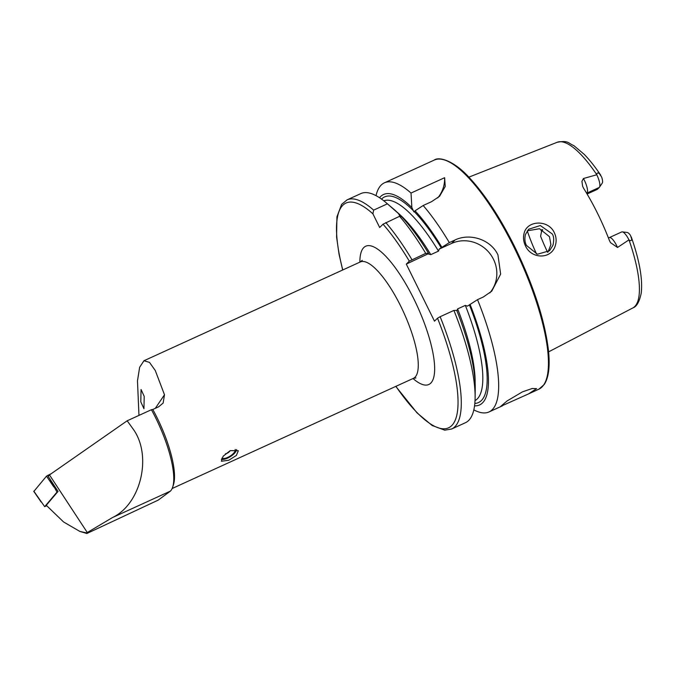 <?xml version="1.0" encoding="UTF-8"?>
<svg xmlns="http://www.w3.org/2000/svg" width="675" height="675" viewBox="0 0 675 675"><rect width="100%" height="100%" fill="white"/><g stroke="black" fill="none" stroke-linecap="round" stroke-linejoin="round"><path stroke-width="1.01" d="M524.129 233.221C527.065 220.202 548.429 219.358 554.344 232.748C556.343 236.993 556.656 241.287 555.297 245.649C551.323 259.605 531.191 259.208 525.42 245.759C523.42 241.54 522.99 237.355 524.129 233.221M552.251 233.93L540.321 225.534L528.635 229.247L525.437 234.52C524.467 238.857 524.821 242.511 526.517 245.481L537.384 254.239L549.543 250.746L552.985 245.236C554.108 240.022 553.863 236.25 552.251 233.93M140.797 401.836L143.952 408.721L144.205 396.368L141.05 389.475L140.797 401.836M230.226 450.638L238.326 450.706L236.385 455.431L228.783 460.24L221.358 461.278L223.121 456.249L230.226 450.638A7.999 7.999 0 0 1 225.357 453.87M86.788 532.955L87.294 532.533L49.477 474.922L48.22 476.415L58.042 491.383L46.271 505.297L63.627 522.003L79.819 531.402L86.788 532.955L86.881 533.495L158.296 500.074L170.395 491.113A65.964 19.162 -114.5 0 0 172.707 487.029A65.964 19.162 -114.5 0 0 155.765 418.053A65.964 19.162 -114.5 0 0 151.419 409.717L152.786 409.48A63.965 18.579 -114.5 0 1 157.064 417.69A63.965 18.579 -114.5 0 1 173.5 484.583L172.707 487.029M87.294 532.533L112.472 517.556C141.32 503.837 152.482 454.891 132.773 428.549L127.17 420.787L151.419 409.717M522.408 391.88L532.153 388.505L536.591 388.64L528.559 393.896L500.749 406.35L507.111 400.933L522.408 391.88M629.041 239.929C630.72 241.169 631.597 240.848 631.673 238.958L630.475 235.381A8.859 2.573 65.5 0 0 627.261 232.478L622.291 231.871A11.517 3.341 65.5 0 1 628.957 239.878L629.041 239.929M599.425 173.703L601.695 177.137A8.859 2.573 -114.5 0 1 602.252 183.094L599.459 187.237A11.517 3.341 -114.5 0 0 596.776 174.757L596.784 174.673C596.928 172.792 597.805 172.471 599.425 173.703M587.098 194.02L597.375 189.329L599.29 187.439A11.517 3.341 -114.5 0 0 599.459 187.237M608.394 237.895L609.331 237.592A11.517 3.341 65.5 0 1 617.507 247.472L610.495 242.646L609.339 240.334A92.062 26.738 65.5 0 0 597.527 213.325A92.062 26.738 65.5 0 0 583.647 188.35L582.652 186.342L581.926 181.347L583.436 178.521L596.776 174.757M548.007 252.045L550.91 244.603L549.467 236.672L539.528 228.724L527.268 230.833A67.964 19.744 65.5 0 0 536.583 254.036M138.966 415.403L137.481 380.843L139.641 367.284L143.944 360.754L149.496 362.382L155.258 370.474L164.489 394.765L163.139 403.051L158.693 406.78L152.786 409.48M376.026 195.657A125.938 36.577 65.5 0 1 384.429 182.815A125.938 36.577 65.5 0 1 411.016 193.05L444.631 177.702L445.222 186.469L439.585 196.265L431.57 201.682L423.174 205.512A125.938 36.577 65.5 0 1 449.322 242.595L455.093 239.954C469.859 232.808 490.75 239.406 497.939 254.88L500.648 274.118L491.729 291.187L483.292 297.008L477.52 299.649A125.938 36.577 65.5 0 1 489.046 411.936A125.938 36.577 65.5 0 1 473.842 409.877M49.477 474.922L127.17 420.787M617.507 247.472L628.957 239.878M541.941 229.593L540.591 236.199A67.964 19.744 -114.5 0 0 547.636 252.307M373.638 210.119A125.938 36.577 65.5 0 0 347.051 199.884L360.821 193.598A125.938 36.577 65.5 0 1 386.125 202.719A125.938 36.577 65.5 0 1 387.408 203.833L373.638 210.119L372.921 213.848L379.671 227.509L383.029 224.21A123.533 35.876 65.5 0 1 409.312 261.149L425.714 253.37L428.541 253.311L427.942 253.901L430.785 254.644L438.505 251.117L439.231 249.075L449.322 242.595M386.125 202.719L393.483 208.955A115.678 33.598 65.5 0 1 398.579 213.629L387.408 203.833M399.929 216.371L398.579 213.629M379.536 197.741A115.678 33.598 65.5 0 1 411.868 207.562L413.893 211.882L414.239 211.596A113.046 32.83 65.5 0 1 441.239 247.835M411.016 193.05L411.868 207.562M453.912 310.424A125.938 36.577 65.5 0 1 475.116 397.626L475.225 387.973A115.678 33.598 65.5 0 0 456.739 310.365L453.912 310.424L440.142 316.718L437.51 318.203L434.489 321.173L406.291 264.119L409.312 261.149M428.541 253.311A115.678 33.598 65.5 0 0 401.743 216.878L399.566 216.295L383.029 224.21M399.566 216.295A125.938 36.577 65.5 0 1 425.714 253.37M475.116 397.626A125.938 36.577 65.5 0 1 465.438 422.719L451.668 429.005A125.938 36.577 65.5 0 0 440.142 316.718M477.52 299.649L467.429 306.138L465.337 305.387L457.608 308.914L456.882 310.947M427.942 253.901L406.291 264.119M423.174 205.512L415.032 210.803A115.678 33.598 65.5 0 1 441.838 247.244M415.032 210.803L414.239 211.596M470.036 304.298A115.678 33.598 65.5 0 1 474.559 405.861M439.231 249.075L451.533 243.464A31.987 30.434 -134.5 0 1 489.957 253.648A31.987 30.434 -134.5 0 1 489.797 292.933M444.631 177.702A31.987 30.434 -134.5 0 1 437.712 197.927M609.331 237.592L621.683 231.955A11.517 3.341 65.5 0 1 622.291 231.871M86.881 533.495L79.819 531.402M33.927 491.333L46.508 476.145L51.486 473.529M46.642 505.735L44.685 506.663L56.995 492.109L50.313 479.815M56.995 492.109L57.713 491.771M44.685 506.663L33.809 491.164M236.562 449.592A9.433 3.679 -31.9 0 1 236.402 450.352A9.433 3.679 -31.9 0 1 225.138 459.025A9.433 3.679 -31.9 0 1 221.889 459.397A9.433 3.679 -31.9 0 1 221.366 459.278M235.17 449.432A7.999 3.113 -31.9 0 1 232.757 454.098A7.999 3.113 -31.9 0 1 225.627 458.19A7.999 3.113 -31.9 0 1 221.872 458.139M236.647 449.609A9.998 3.898 -31.9 0 1 236.613 449.727L236.402 450.352M170.395 491.113L112.472 517.556M541.088 230.664A5.594 5.324 -134.5 0 1 541.502 230.445A11.281 3.274 65.5 0 1 541.215 230.648L542.767 229.939M542.27 229.694L541.502 230.445L542.692 229.905M599.29 187.439L586.938 193.084A11.517 3.341 -114.5 0 0 584.39 180.326A11.517 3.341 -114.5 0 0 583.436 178.521M384.429 182.815L434.227 160.085A125.938 36.577 65.5 0 1 514.122 247.497A125.938 36.577 65.5 0 1 538.844 389.205L528.559 393.896M143.944 360.754L360.256 261.976A63.965 18.579 65.5 0 1 400.84 306.374A63.965 18.579 65.5 0 1 413.395 378.354L415.943 377.916M359.876 262.153A75.963 22.064 65.5 0 1 413.91 299.025A75.963 22.064 65.5 0 1 434.658 369.377A75.963 22.064 65.5 0 1 413.016 378.532M468.838 177.162L557.162 142.29A91.074 26.452 65.5 0 1 596.784 174.698M164.489 394.765L155.301 408.333M629.007 239.912A91.074 26.452 65.5 0 1 632.812 307.952L548.606 351.861M342.782 269.958A123.533 35.876 65.5 0 1 372.921 213.848M381.535 199.125A113.046 32.83 65.5 0 1 413.48 210.819M437.51 318.203A123.533 35.876 65.5 0 1 453.904 422.803A123.533 35.876 65.5 0 1 395.913 386.336M385.796 222.581A125.938 36.577 65.5 0 1 411.944 259.664M457.608 308.914A109.848 31.902 65.5 0 1 475.132 382.995M397.187 212.287A109.848 31.902 65.5 0 1 430.785 254.644M383.805 200.821A109.848 31.902 65.5 0 1 438.505 251.117M465.337 305.387A109.848 31.902 65.5 0 1 475.031 400.621M469.437 304.889A113.046 32.83 65.5 0 1 474.837 403.448M455.093 239.954L451.533 243.464M48.499 476.086L48.043 475.158M53.797 486.937L46.508 476.145M434.227 160.085C439.138 156.262 454.587 160.785 470.5 178.934C485.84 195.818 500.656 218.582 514.932 247.219C533.495 285.491 544.658 319.722 548.404 349.912C550.159 366.019 548.775 377.544 544.252 384.472L538.844 389.205M631.268 236.942C639.495 260.423 642.811 279.155 641.233 293.119C639.453 301.759 636.643 306.703 632.812 307.952M557.162 142.29C568.628 140.138 568.105 143.303 573.851 145.614L584.212 154.356C589.646 159.933 595.164 166.894 600.767 175.264M347.051 199.884L341.618 204.39L336.935 216.827L336.58 237.043L339.027 254.129L342.647 270.017M395.786 386.395L417.057 412.914L432.135 425.486L444.698 430.161L451.668 429.005M489.046 411.936L502.487 405.802M172.142 488.514L413.395 378.354M360.256 261.976L362.256 260.348M41.091 501.955L33.75 491.307M221.889 459.397L221.358 459.321"/></g></svg>
